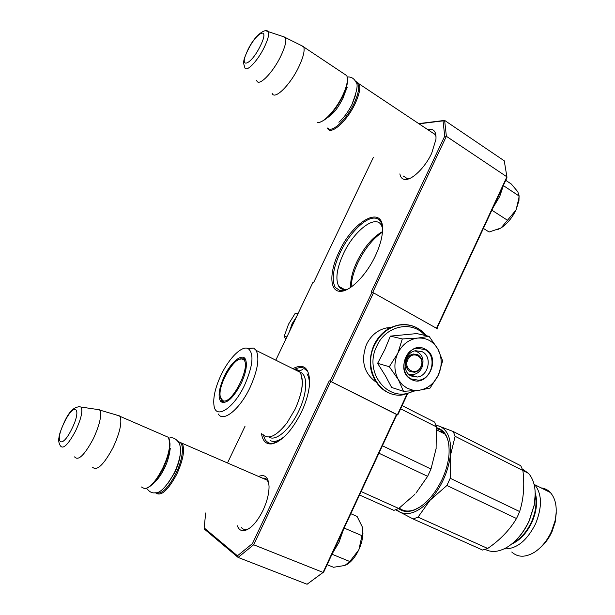 <?xml version="1.0" encoding="UTF-8"?>
<svg xmlns="http://www.w3.org/2000/svg" width="615" height="615" viewBox="0 0 615 615"><rect width="100%" height="100%" fill="white"/><g stroke="black" fill="none" stroke-linecap="round" stroke-linejoin="round"><path stroke-width="0.92" d="M351.134 287.059L351.15 286.705C351.503 279.51 353.756 271.492 357.899 262.643C364.733 248.76 372.913 238.597 382.422 232.155C372.913 238.597 364.733 248.76 357.899 262.643C353.679 271.653 351.426 279.794 351.134 287.059M350.711 287.359L350.65 284.122C350.988 277.403 353.102 269.893 356.984 261.606C364.257 247.015 372.752 237.021 382.461 231.624M347.667 289.204L345.13 289.604C342.332 289.68 340.21 288.589 338.757 286.321C335.221 279.256 336.766 268.424 343.385 253.841C353.856 230.909 375.465 213.989 381.385 225.275L382.507 228.027M248.937 528.662L247.046 529.331C244.678 529.869 242.787 529.261 241.364 527.532L241.226 527.347M409.713 178.465L407.476 178.727L403.263 176.021M261.498 433.706C262.69 441.147 266.187 444.537 272.014 443.884C282.2 441.263 292.033 430.631 301.511 411.973C306.662 400.842 309.368 390.771 309.637 381.761C309.099 367.524 303.51 363.165 292.863 368.669M375.419 255.732C379.57 246.83 381.915 238.82 382.461 231.694C385.021 203.15 353.448 219.686 338.996 252.05C329.017 272.468 329.417 292.071 340.733 291.31C350.243 291.41 366.471 275.043 375.419 255.732M258.577 476.456C265.05 473.888 268.54 477.278 269.047 486.626C269.024 493.745 267.033 501.594 263.089 510.181C257.324 521.728 251.258 528.508 244.893 530.522C241.272 531.268 238.758 529.692 237.359 525.787M427.786 129.65C433.736 128.235 436.45 131.495 435.943 139.421L431.668 153.304C425.165 167.434 412.158 180.126 405.2 179.48C402.256 179.288 400.48 177.428 399.888 173.884M205.694 512.971L204.149 527.893L237.452 555.806L252.458 543.575L329.271 380.808L330.094 381.092L372.021 292.225L371.145 292.079L444.707 136.199L443.054 120.863L419.038 123.823M373.466 157.186L313.65 282.493L312.943 282.377L275.797 360.182M245.054 426.203L227.496 462.972M204.149 527.893L204.464 529.154L238.105 557.428L237.452 555.806M252.458 543.575L253.672 544.767L330.716 381.454L329.271 380.808M238.105 557.428L253.672 544.767L323.067 572.411L307.077 584.25L238.105 557.428M330.716 381.454L396.867 414.618L323.736 571.996L307.077 584.25M407.476 394.054L397.767 414.948L396.867 414.618M397.767 414.948L330.094 381.092M331.546 381.746L373.482 292.832L437.711 328.964M372.021 292.225L373.482 292.832M372.682 292.502L446.375 136.307L444.707 136.199M443.054 120.863L444.637 120.409L504.246 160.815L506.906 176.836L446.375 136.307L444.637 120.409L418.73 123.615M431.138 131.887L435.289 134.516L436.058 136.845M262.351 478.093L264.435 478.17L266.226 478.985L268.678 482.598M396.514 414.372L323.067 572.411L323.736 571.996M436.589 328.133L506.906 176.836L506.906 177.82L436.957 328.341M406.946 394.184L397.413 414.702M294.869 369.208C298.129 367.601 300.981 367.193 303.433 368.001L307.277 371.053M277.165 442.047C273.552 443.692 270.508 443.869 268.032 442.569L265.434 440.279L263.182 434.874M346.153 289.934L340.118 290.726L335.198 287.343C331.431 279.779 333.099 268.178 340.203 252.542C348.928 233.846 364.956 217.479 374.596 218.094C377.318 218.202 379.409 219.463 380.846 221.884L382.376 226.343M355.739 81.71L356.777 81.795L359.221 83.955C360.674 88.068 359.275 94.71 355.016 103.881C346.637 121.878 330.17 135.984 327.457 128.089L327.426 128.028M355.924 82.118C360.121 84.186 359.491 91.32 354.032 103.528C346.414 119.84 331.593 133.463 327.88 128.035M347.414 77.836L347.567 81.318C347.198 85.408 345.622 90.374 342.839 96.209C335.306 110.531 327.849 119.118 320.469 121.978M343.662 73.585L346.937 75.76L347.414 80.388C347.029 84.593 345.407 89.705 342.54 95.717C335.59 110.462 322.667 123.992 317.463 122.331M300.497 45.103L303.787 47.009C304.863 50.96 303.172 57.641 298.713 67.043C289.957 85.5 274.075 100.706 272.099 93.096M282.408 36.347L285.529 37.623C286.598 41.067 285.006 47.263 280.755 56.211C272.522 73.462 257.939 87.699 256.67 80.204M178.158 441.532L182.263 443.346C185.046 449.534 183.255 459.736 176.905 473.957C167.933 490.662 160.792 496.928 155.48 492.753M178.435 441.916C184.569 442.039 183.485 458.175 175.944 473.473C168.11 488.341 161.468 494.737 156.033 492.677M169.302 439.402L170.001 443.707C169.971 450.526 167.734 458.69 163.29 468.184C158.009 478.701 152.797 485.227 147.662 487.757M164.443 435.612L168.487 437.365L169.709 442.846C169.679 449.865 167.372 458.275 162.798 468.061C156.295 480.769 150.268 487.649 144.702 488.717L141.45 486.98M116.097 414.894L120.086 416.363C122.17 422.405 119.871 432.729 113.183 447.328C103.843 464.74 96.947 471.351 92.511 467.177M96.232 409.298L99.891 410.12C101.882 415.371 99.684 424.919 93.319 438.764C84.478 455.177 78.228 461.219 74.569 456.884M505.745 180.318L511.342 184.054L517.853 191.826L518.999 195.954L518.876 198.214L516.139 209.646L518.952 200.575L519.091 195.701M516.139 209.646L515.9 210.161C512.072 217.941 507.16 223.829 501.179 227.834L497.504 229.695M483.39 228.411L489.094 232.009L500.787 228.08M501.179 227.834L515.9 210.161M491.862 210.184L507.69 220.385M503.431 185.63L518.999 195.954M350.819 513.717L357.1 516.454L362.335 527.001L362.742 532.244M347.375 564.255C351.734 561.364 355.501 556.637 358.676 550.064L358.929 549.518C361.443 543.875 362.789 538.425 362.958 533.167M327.126 564.701L333.514 567.276L345.084 565.446M344.754 565.577L349.797 561.51L358.676 550.064M332 554.215L349.797 561.51M358.929 549.518L362.742 532.221L362.435 527.401M344.146 528.07L361.797 535.588M407.807 359.729C402.894 369.469 416.655 376.695 420.875 366.694C425.772 357.077 412.127 349.681 407.807 359.729M408.598 374.158L413.119 374.635C417.001 373.943 419.922 371.621 421.882 367.685C424.604 359.145 422.297 353.54 414.956 350.873M410.067 371.522C405.938 368.708 404.847 364.634 406.792 359.291C408.26 356.346 410.428 354.578 413.303 353.994L417.877 354.732C421.959 357.561 423.028 361.628 421.098 366.917C419.599 369.93 417.362 371.714 414.395 372.252L410.067 371.522M286.882 336.959L284.253 336.19L288.496 324.259L295.085 313.512L298.313 313.012M297.775 314.15L295.085 313.512M284.253 336.19L285.683 339.48M407.161 388.242L412.826 390.164L418.83 390.317L403.494 391.317L398.52 379.939L402.333 384.767L407.161 388.242M429.07 336.32L437.926 349.136C433.306 341.371 426.679 337.673 418.039 338.05L429.07 336.32L416.762 333.584L390.371 336.113L384.875 349.481L377.625 363.327L385.551 376.026L391.64 387.465L403.494 391.317M411.081 375.98C400.949 371.383 404.455 352.072 415.686 350.719L422.336 351.78C432.53 356.623 428.609 376.042 417.247 377.033L411.081 375.98M413.557 390.832C389.526 404.524 362.842 373.174 376.818 346.076C385.828 325.481 412.211 320.054 424.919 335.398M411.281 379.386C394.276 371.422 409.19 339.488 425.296 349.243C441.901 357.392 427.425 388.672 411.281 379.386M438.387 375.019C434.021 383.806 427.502 388.903 418.83 390.317L430.054 388.08L438.387 375.019C442.262 365.979 442.108 357.353 437.926 349.136L442.654 360.859L438.387 375.019M418.039 338.05L417.47 338.112C408.921 339.38 402.387 344.354 397.89 353.033L397.613 353.625C393.815 362.696 394.023 371.291 398.22 379.417L398.52 379.939M398.22 379.417L389.31 366.725L397.613 353.625M377.625 363.327L389.31 366.725M397.89 353.033L402.295 338.942L417.47 338.112M390.371 336.113L402.295 338.942M411.258 378.963C398.966 373.413 403.171 349.966 416.786 348.275L424.919 349.558C437.311 355.47 432.483 379.078 418.677 380.239L411.258 378.963M376.157 382.169C363.765 373.144 360.567 360.521 366.563 344.285C371.053 335.36 377.687 329.901 386.458 327.933L391.002 327.495M262.659 434.228C268.225 440.102 276.358 436.296 287.059 422.805L295.192 409.052C302.565 392.255 304.194 379.985 300.066 372.244C307.9 374.243 307.592 392.731 298.844 410.805C290.265 429.385 275.474 441.985 268.847 437.011M293.955 369.208C296.53 369.077 298.567 370.084 300.066 372.244L256.147 350.412C259.73 358.015 257.693 370.376 250.036 387.519C239.911 409.236 223.16 422.72 218.264 413.98M359.521 494.983L393.908 510.365L398.758 508.474L361.12 491.546M415.917 493.199L427.633 476.341L430.984 469.045L382.399 445.752M427.633 476.341L378.925 453.224M430.984 469.045L436.158 448.381M398.758 508.474L414.756 494.475M436.096 448.889L436.366 426.848L434.621 422.082L402.102 405.616M436.366 426.848L400.611 408.814M239.773 359.198L244.985 358.614M224.121 402.641L223.353 401.449M220.739 398.282L221.761 401.211L223.537 402.694M224.337 376.265C218.786 388.68 217.649 397.182 220.931 401.772C226.451 404.355 233.185 398.259 241.134 383.483C245.777 373.274 247.322 365.464 245.754 360.067C243.179 352.095 231.278 361.366 224.337 376.265M244.67 385.005C253.034 365.656 254.203 353.517 248.168 348.582C241.972 345.269 229.064 358.068 221.123 374.889C215.219 387.581 212.859 397.943 214.051 405.969C216.042 419.776 233.915 408.183 244.67 385.005M247.622 348.367L253.649 348.082L256.147 350.412M306.977 373.851C308.761 376.503 309.568 380.424 309.399 385.62M285.26 435.827C279.218 440.924 274.259 442.523 270.385 440.624M298.875 370.86L300.082 370.668M395.622 509.812L413.142 518.975L482.644 550.071L487.695 548.457L418.031 517.138L429.97 500.333L446.905 485.489L450.211 478.27L450.341 455.899L455.115 436.304L453.286 431.538L435.766 424.904M450.211 478.27L519.637 511.557L518.145 515.07L516.5 518.514L446.905 485.489M533.997 483.959L534.766 484.728C542.023 493.93 542.315 506.906 535.65 523.649C526.909 540.862 516.385 549.272 504.085 548.88M541.123 487.903C544.698 488.302 547.757 489.832 550.325 492.5C555.991 498.98 557.567 508.459 555.038 520.92L551.578 531.245C547.35 540.416 541.746 547.35 534.773 552.047C525.594 557.605 517.922 557.597 511.757 552.024M556.206 513.479L555.122 522.412L552.055 531.545C549.164 537.91 545.39 543.153 540.723 547.273M396.383 509.527L399.758 512.049C408.475 516.077 418.546 512.172 429.97 500.333C441.155 487.411 447.951 472.597 450.341 455.899C451.764 439.787 448.089 429.87 439.318 426.149L435.927 425.388M519.637 511.557C523.626 498.996 524.71 485.304 522.896 470.498L520.767 465.724L453.286 431.538M522.35 469.03L528.554 473.381L455.115 436.304M487.695 548.457C500.072 539.978 509.674 529.999 516.5 518.514M413.142 518.975L418.031 517.138M436.496 428.524L440.694 430.093L444.207 433.114C446.728 436.166 448.327 440.348 448.996 445.675M439.517 431.323L442.746 431.607M436.427 427.656C445.721 430.093 449.903 439.21 448.981 455.008C448.22 462.834 445.99 470.836 442.293 479.016C434.613 494.852 425.28 505.184 414.302 509.996C408.014 512.357 402.771 511.872 398.582 508.551M420.422 506.729L414.933 509.589C408.668 511.941 403.455 511.434 399.312 508.067M528.554 473.381C534.689 480.523 536.572 491.085 534.189 505.061L529.277 520.482C523.534 532.805 516.031 541.792 506.768 547.458C498.611 552.039 491.431 552.677 485.22 549.372M535.25 493.845L534.212 505.361L529.377 520.544C525.018 530.061 519.36 537.702 512.403 543.476M522.696 469.929L527.093 472.643M555.091 521.912L556.221 512.303M535.227 492.93C537.725 501.494 536.664 511.173 532.06 521.981C526.863 532.974 520.075 540.324 511.695 544.044M242.456 359.168L242.694 359.268C253.003 362.673 231.747 406.377 222.599 400.496L220.331 396.867C217.333 385.336 234.892 355.324 242.456 359.168M245.593 359.675L244.47 359.621M355.608 94.971L352.295 103.835C348.444 111.576 343.97 117.711 338.88 122.239M330.985 115.151L328.764 116.458M346.13 88.045L345.93 90.789M285.391 37.331L268.34 31.68C265.38 27.606 254.379 35.601 247.622 50.422C243.34 60.408 242.825 61.931 244.701 66.981C245.308 73.654 257.385 61.669 264.327 47.178C267.979 39.514 269.316 34.348 268.34 31.68L266.072 30.881M260.306 45.987C270.408 25.822 257.039 30.965 247.868 50.222C237.882 69.795 250.597 66.066 260.306 45.987M180.133 455.338C179.472 460.627 177.681 466.37 174.745 472.574L167.611 483.944M169.909 448.373L170.532 448.312M157.886 478.754L155.803 480.5M169.433 450.003L169.517 453.109M99.684 409.813L81.195 407.069C75.015 405.746 69.372 410.782 64.283 422.167C60.854 429.947 59.109 434.928 59.048 437.134C58.287 440.163 58.709 443.015 60.308 445.691C62.991 449.734 68.096 444.799 75.607 430.884C81.065 419.069 82.933 411.127 81.195 407.069L78.651 406.584M71.824 428.893C82.533 407.499 74.338 401.403 64.367 422.313C53.897 442.846 61.339 450.564 71.824 428.893M496.574 200.052L500.856 190.835M335.459 546.758L340.01 536.972M295.73 318.432L292.494 323.813L290.318 329.763M296.199 317.455L292.256 323.751L289.803 330.839M390.986 393.585C373.605 388.519 364.849 363.872 374.22 345.053C379.632 334.253 387.611 327.618 398.143 325.143C403.794 324.028 409.198 324.543 414.364 326.68M415.479 390.671L402.794 394.892C380.001 398.497 362.527 368.7 374.543 345.146C379.962 334.329 387.942 327.695 398.482 325.22C407.291 323.605 415.11 325.604 421.936 331.216M513.302 542.722C520.844 538.648 526.932 531.66 531.568 521.758C535.742 512.072 536.972 503.155 535.258 495.021M338.757 286.321L344.715 289.611M247.046 529.331L244.893 530.522M407.476 178.727L405.2 179.48M345.13 289.604L340.733 291.31M276.32 441.801L272.014 443.884M350.65 284.122L351.15 286.705M435.389 134.716L359.221 83.955M355.893 82.041L356.777 81.795M347.298 87.307L346.506 86.784M347.567 81.318L347.414 80.388M346.937 75.76L303.787 47.009M285.529 37.623L303.656 46.686M267.548 480.353L182.263 443.346M170.524 448.635L169.702 448.289M170.001 443.707L169.709 442.846M168.487 437.365L120.086 416.363M99.891 410.12L119.887 416.009M503.554 185.023L499.749 196.362L492.992 207.755M518.952 200.575L518.868 198.345M343.454 529.553L339.019 542.33L332.254 553.669M289.504 331.47L292.079 323.744L296.445 316.933M379.347 386.105C369.4 374.381 367.593 360.697 373.928 345.046C379.332 334.214 387.404 327.587 398.143 325.143L398.482 325.22C409.751 323.467 419.03 326.965 426.303 335.705M409.129 374.643L417.247 377.033M386.458 327.933L389.026 328.502M164.505 468.161C161.161 474.841 157.863 479.439 154.626 481.96M170.14 449.496L169.817 451.079C170.04 450.626 168.656 459.836 164.513 468.146M146.631 488.256C149.268 491.816 152.082 493.33 155.057 492.8C159.969 493.522 166.434 486.811 174.437 472.681C180.479 459.067 182.025 449.158 179.057 442.969C175.952 438.449 172.569 436.865 168.917 438.218M343.001 98.285C338.903 105.695 335.898 111.907 327.357 117.772M346.729 87.876L343.024 98.239M352.418 103.066C357.123 90.889 358.276 83.886 355.893 82.033C354.048 78.389 351.18 76.706 347.291 76.967M295.115 409.206L295.192 409.052C300.135 397.836 302.526 388.657 302.365 381.508L300.789 373.513M436.581 429.847L444.929 434.044M244.409 359.252L245.316 359.122M221.761 401.211L223.722 402.118M222.438 402.01L220.931 401.772M248.168 348.582L253.649 348.082M299.113 371.091L302.88 369.446M534.766 484.728L550.325 492.5M555.122 522.412L555.038 520.92M414.933 509.589L414.302 509.996M242.694 359.268L245.762 360.09"/></g></svg>
